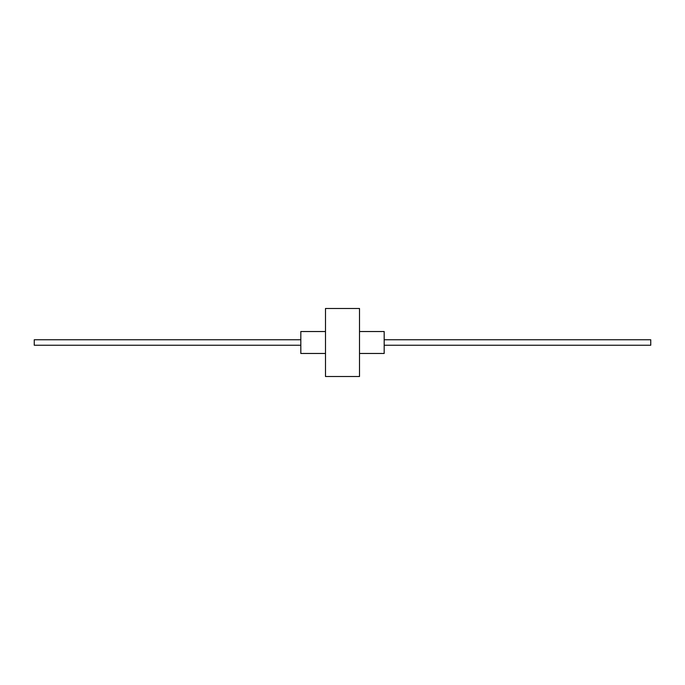 <?xml version="1.0" encoding="UTF-8"?>
<svg xmlns="http://www.w3.org/2000/svg" width="685" height="685" viewBox="0 0 685 685"><rect width="100%" height="100%" fill="white"/><g stroke="black" fill="none" stroke-linecap="round" stroke-linejoin="round"><path stroke-width="1.03" d="M325.495 331.531L300.818 331.531L300.818 353.469L325.495 353.469M359.505 331.531L384.182 331.531L384.182 353.469L359.505 353.469M325.495 342.5L325.495 376.51L359.505 376.51L359.505 308.49L325.495 308.49L325.495 342.5M300.818 339.76L34.25 339.76L34.25 345.24L300.818 345.24M384.182 339.76L650.75 339.76L650.75 345.24L384.182 345.24"/></g></svg>
